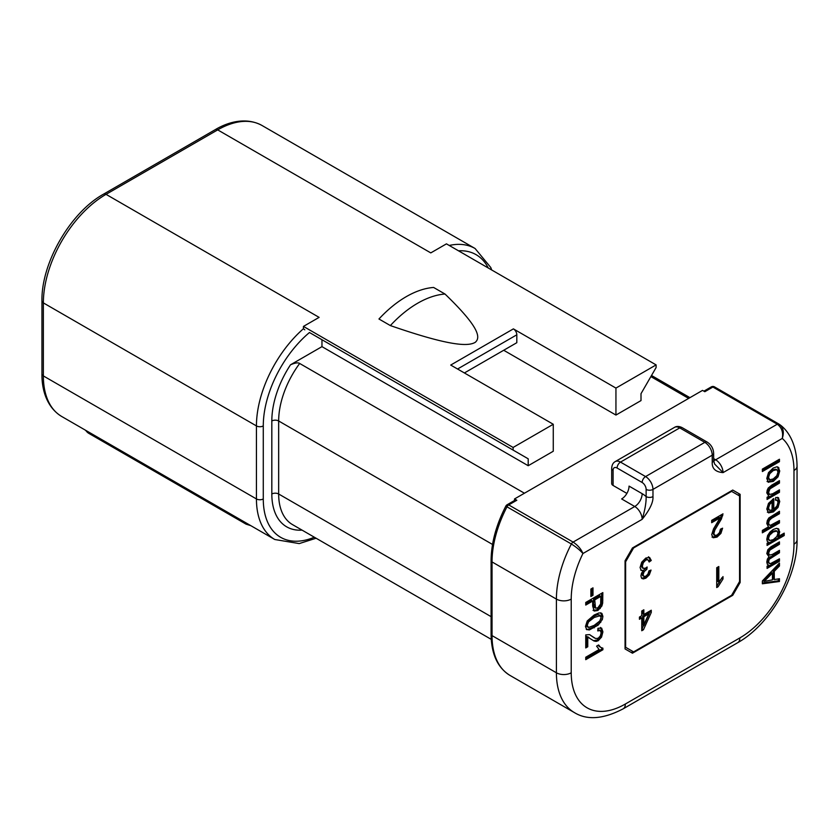 <?xml version="1.0" encoding="UTF-8"?>
<svg xmlns="http://www.w3.org/2000/svg" width="839" height="839" viewBox="0 0 839 839"><rect width="100%" height="100%" fill="white"/><g stroke="black" fill="none" stroke-linecap="round" stroke-linejoin="round"><path stroke-width="1.26" d="M314.342 537.222A83.795 48.379 -60 0 1 263.278 498.943L263.278 425.918A83.795 48.379 -60 0 1 309.465 332.517L321.966 339.732L321.966 346.643L290.504 364.808A71.714 41.405 120 0 0 277.74 390.114A71.714 41.405 120 0 0 271.826 420.979L271.826 494.003A71.714 41.405 120 0 0 302.04 530.122M524.427 493.227L299.67 363.465C298.086 362.385 295.034 362.826 290.504 364.808M713.643 458.639L715.646 459.793L777.281 424.209L712.909 387.041L704.823 391.708L702.537 390.387L514.527 498.943L514.527 500.484M778.77 423.989L714.629 386.957A3.22 1.856 120 0 0 714.513 386.884A3.22 1.856 120 0 0 712.909 387.041A3.22 1.856 -120 0 0 711.294 386.884L703.879 391.163M613.089 481.502L613.089 470.322A4.835 2.79 180 0 1 611.673 468.351L611.673 483.474A4.835 2.79 0 0 0 613.089 485.456L626.88 493.405M516.814 500.254L508.728 504.921A3.22 1.856 60 0 0 507.113 504.763L515.198 500.096A3.22 1.856 -120 0 1 516.814 500.254L514.527 498.943M582.927 553.53C581.133 549.094 577.861 545.277 573.1 542.088L634.745 506.504L621.636 498.943A10.477 6.051 -60 0 0 629.051 486.106L642.15 493.678A10.477 6.051 120 0 1 634.745 506.504A10.477 6.051 -120 0 1 642.15 519.331C649.764 509.818 653.371 502.246 652.973 496.604A4.835 2.79 0 0 1 646.135 496.604C646.282 502.603 644.95 510.185 642.15 519.331L582.927 553.53C579.917 550.111 576.068 546.934 571.38 543.997A3.22 1.856 -60 0 1 573.1 542.088L508.728 504.921A3.22 1.856 120 0 0 506.997 506.829L505.865 506.064C496.185 524.878 491.255 543.064 491.088 560.609A3.22 1.856 180 0 0 492.032 561.931L492.032 635.605A87.015 50.235 120 0 0 510.049 675.447C497.642 667.823 491.318 654.105 491.088 634.294A3.22 1.856 0 0 0 492.032 635.605L556.404 672.784L556.404 599.098L492.032 561.931A87.015 50.235 120 0 1 506.997 506.829L571.38 543.997A87.015 50.235 -60 0 0 560.431 571.485A87.015 50.235 -60 0 0 556.404 599.098A10.477 6.051 180 0 0 571.223 599.098A76.548 44.194 -60 0 1 582.927 553.53M714.639 464.072L713.643 460.422A4.835 2.79 0 0 1 712.227 462.404C711.933 468.582 715.541 471.99 723.05 472.619L714.545 463.946M739.002 495.65L739.002 493.678L732.741 490.06L632.459 547.951L625.055 560.777L625.055 648.935L632.459 653.203L732.741 595.312L731.881 594.82M732.741 490.06L740.145 494.328L740.145 582.486L732.741 595.312M779.452 581.5L779.452 578.732L774.282 579.55L774.282 571.296L779.452 566.01L779.452 563.032L762.357 580.976L762.357 583.787L779.452 581.5L778.319 580.84L778.319 578.91M779.452 561.249L779.452 558.826L770.443 563.651L769.08 563.168L768.608 561.553L769.311 559.214L779.452 552.754L779.452 550.332L772.258 554.485L769.478 555.103L768.608 553.1L769.845 550.08L779.452 544.291L779.452 541.879L770.957 546.787L767.821 549.744L766.794 553.604L768.964 556.771L767.37 559.131L766.794 562.057L767.349 564.29L768.807 565.234L767.077 566.231L767.077 568.402L779.452 561.249L778.319 560.599L778.319 559.487M770.443 563.651L767.947 562.518L767.475 560.892L768.178 558.554L778.319 552.104L778.319 550.992M767.349 564.29L768.807 565.234L767.559 564.553M777.722 534.747L778.592 531.286L777.784 528.612L778.928 529.262L776.599 528.318L773.17 529.503L769.919 532.094L767.612 535.544L766.794 539.246L767.266 541.354L768.681 542.298L767.077 543.232L767.077 545.434L784.203 535.544L784.203 533.122L778.173 536.603L779.735 531.947L778.225 528.654M779.452 522.949L779.452 520.526L770.401 525.35L769.09 524.763L768.597 523.012L769.321 520.379L771.607 518.261L779.452 513.73L779.452 511.308L768.839 517.957L767.339 520.484L766.794 523.557L768.493 526.861L762.357 530.395L762.357 532.817L779.452 522.949L778.319 522.298L778.319 521.187M770.401 525.35L767.947 524.102L767.465 522.351L768.178 519.719L778.319 513.069L778.319 511.968M777.732 497.422L778.686 497.967L775.739 497.475L775.467 500.138L777.407 500.505L778.005 502.435L776.924 506.053L773.799 509.189L773.799 498.523L768.482 503.4L766.794 509.063L768.524 512.881L773.369 511.937L778.068 507.396L779.735 501.449L778.235 497.632M775.53 499.478L777.407 500.505M779.452 492.283L779.452 489.861L772.688 493.762L769.468 494.507L768.608 492.325L770.013 488.822L779.452 483.086L779.452 480.663L771.838 485.057L768.251 488.025L767.203 490.259L766.794 492.86L768.828 496.237L767.077 497.254L767.077 499.436L779.452 492.283L778.319 491.623L778.319 490.521M768.514 493.961L769.562 494.57L768.325 493.846L767.475 491.664L768.87 488.172L778.319 482.435L778.319 481.324M768.167 482.163L773.264 481.429L778.068 476.814L779.735 470.983L778.099 467.124L776.851 466.799L773.086 468.131L768.472 472.672L766.794 478.461L768.419 482.32M779.452 461.67L779.452 459.248L762.357 469.116L762.357 471.539L779.452 461.67L778.319 461.01L778.319 459.908M590.876 589.062L590.876 596.508L592.984 595.291L592.984 587.845L590.876 589.062M585.748 602.454L585.748 605.066L592.691 601.06L592.691 606.125L594.201 611.033L597.892 610.509L601.867 606.031L602.675 603.136L602.842 592.596L585.748 602.454M586.461 629.47L589.314 629.953L598.207 625.097L602.35 619.507L602.905 616.392L601.899 613.393L599.046 612.9L594.18 614.997L587.227 620.965L585.454 626.471L586.776 629.69M585.748 646.617L586.629 646.114L586.629 636.434L594.054 641.017L596.141 641.426L598.165 640.744L601.542 637.137L602.905 631.851L601.636 628.096L597.966 628.296L597.746 630.907L600.263 630.519L601.175 632.795L600.304 635.972L598.207 638.227L595.68 638.552L589.481 634.609L585.748 634.892L585.748 647.939L587.761 646.775L587.761 637.095L588.988 637.504L587.961 636.916M593.446 640.692L597.022 640.084L600.409 636.476L601.773 631.19L600.504 627.436M599.119 629.869L600.263 630.519L597.84 629.732M590.278 634.997L589.481 634.609M585.748 659.664L602.905 649.753L602.905 648.19L600.619 647.362L598.616 644.96L596.592 646.135L599.119 649.522L585.748 657.241L585.748 659.664M599.486 646.701L598.081 645.275M731.598 595.312L739.568 581.5L739.568 495.975L731.598 491.371L633.602 547.951L625.632 561.763L625.632 647.289L633.602 651.893L731.598 595.312M716.716 567.73L716.716 587.541L718.069 586.765L723.008 578.952L723.008 576.613L718.813 581.962L718.813 566.514L716.716 567.73M714.765 535.408L713.863 533.499L714.849 530.017L721.362 519.089L722.987 513.846L711.682 520.369L711.682 522.697L720.072 517.862L713.528 528.906L711.713 534.695L713.14 537.768L717.041 537.096L720.921 533.394L722.589 528.182L720.428 529.178L719.505 532.618L717.083 535.062L714.765 535.408L712.731 532.849L713.706 529.357L720.229 518.429L721.718 514.58M640.912 570.237L643.272 570.562L641.51 573.247L640.912 575.921L641.541 578.092L643.335 578.941L645.915 578.155L649.302 574.851L651.054 570.08L648.956 570.856L647.907 574.128L645.862 576.194L643.859 576.477L643.073 574.725L644.142 571.621L646.89 569.251L647.131 566.986L645.642 568.108L643.24 568.402L642.296 566.21L643.324 562.675L645.82 560.053L647.939 559.728L649.166 561.994L651.263 560.462L649.575 557.421L645.831 558.04L641.709 562.214L640.073 567.542L641.248 570.478M641.541 578.092L642.171 578.658M642.108 567.751L643.24 568.402L642.108 567.751L641.164 565.549L642.181 562.015L644.677 559.393L646.995 559.183M643.849 609.796L641.751 611.002L641.751 615.732L639.444 617.064L639.444 619.287L641.751 617.955L641.751 630.739L643.461 629.753L651.263 612.46L651.263 610.236L643.849 614.515L643.849 609.796M772.436 579.854L764.161 581.406L772.436 573.163L772.436 579.854M769.699 540.547L768.44 538.523L769.615 535.167L773.159 531.989L776.83 531.024L778.005 533.101L776.872 536.478L773.338 539.624L769.699 540.547L768.22 539.729L767.297 537.862L768.482 534.506L772.016 531.328L776.19 530.647M772.079 510.049L769.489 510.29L768.514 508.035L769.73 504.333L772.079 502.068L772.079 510.049M768.356 509.64L769.499 510.29L768.346 509.63L767.381 507.375L768.597 503.683L770.936 501.407L772.079 502.068M769.709 479.793L768.534 477.454L769.72 473.783L773.191 470.564L776.82 469.672L778.005 471.979L776.83 475.682L773.264 478.933L769.709 479.793L768.388 479.038L767.391 476.793L768.576 473.123L772.058 469.903L776.054 469.232M643.849 616.738L649.197 613.655L643.849 625.642L643.849 616.738L642.716 616.078L648.065 612.994L649.197 613.655M594.715 599.895L600.818 596.372L600.661 603.944L597.829 607.856L595.533 608.118L594.715 599.895L593.572 599.235L599.686 595.711L600.818 596.372M594.61 607.593L595.638 608.191L594.39 607.467L593.572 604.342L593.572 599.235M598.805 614.756L601.175 617.368L599.78 620.996L594.18 625.38L588.579 627.467L587.185 625.475L588.569 621.856L594.18 617.494L600.399 615.585L598.805 614.756C598.06 614.421 596.141 615.113 593.037 616.833L587.426 621.196L586.042 624.814L587.436 626.806M588.579 627.467L586.881 626.597M711.294 386.884A3.22 3.22 0 0 1 714.513 386.884L778.896 424.052A3.22 1.856 -60 0 0 777.281 424.209C781.728 427.575 783.385 432.316 782.284 438.43C784.339 431.938 783.248 427.166 779.011 424.125L778.896 424.052A3.22 1.856 -60 0 1 779.011 424.125M713.643 460.632A10.477 6.051 120 0 0 715.646 459.793A10.477 6.051 60 0 1 723.05 472.619L782.284 438.43A76.548 44.194 -60 0 1 793.977 470.49L793.977 544.165A10.477 6.051 0 0 0 797.05 539.896L797.05 466.211C796.788 443.988 788.324 430.648 779.746 424.618L779.735 424.607M731.031 491.046L731.598 491.371M633.036 547.615L633.602 547.951M625.055 561.438L625.632 561.763M632.459 651.232L625.632 647.289M631.327 652.553L633.036 651.567M740.145 582.486L739.285 581.993M740.145 494.328L739.002 493.678M762.357 582.979L778.319 580.84M779.452 566.01L778.319 565.35L778.319 564.228M774.282 571.296L773.139 570.635L778.319 565.35M774.282 579.55L773.139 578.889L773.139 570.635M764.161 581.406L763.018 580.745L771.293 572.513L772.436 573.163M767.077 567.091L778.319 560.599M768.335 554.432L769.468 555.093L767.475 552.44L768.713 549.419L778.319 543.63L778.319 542.539M769.3 562.99L767.947 562.518M767.077 544.123L783.06 534.894L783.06 533.782M762.357 531.507L778.319 522.298M769.258 524.7L767.947 524.102L769.258 524.7M767.381 512.22L772.226 511.287L776.924 506.735L778.592 500.799L777.543 497.317M773.799 509.189L772.656 508.528L772.656 499.184M767.077 498.114L778.319 491.623M767.035 481.502L772.121 480.768L776.935 476.153L778.592 470.333L777.48 466.883M762.357 470.228L778.319 461.01M590.876 595.197L591.852 594.631L591.852 588.506M593.058 610.383L596.76 609.848L600.724 605.37L601.542 602.475L601.699 593.246M585.748 603.755L591.558 600.399L592.691 601.06M586.262 629.292L588.181 629.302L593.037 627.215L599.612 621.741L601.773 615.732L600.766 612.743M594.421 637.986L589.723 634.714M585.748 658.342L601.773 649.092L601.773 647.981M718.813 581.962L717.67 581.301L717.67 567.174M716.716 586.23L721.865 577.84M711.682 521.386L718.929 517.202L720.072 517.862M712.007 537.107L715.898 536.436L719.789 532.734L721.299 528.78M648.809 560.767L650.131 559.802L648.442 556.76M642.716 575.816L641.929 574.065L642.999 570.96L645.81 568.003M641.657 578.228L644.771 577.505L648.169 574.201L649.69 570.583M640.734 570.048L643.272 570.562M643.849 614.515L642.716 613.865L642.716 610.456M641.751 629.428L650.131 610.897M639.444 617.965L640.608 617.294L641.751 617.955M643.849 625.642L642.716 624.982L642.716 616.078M779.452 544.291L778.319 543.63M779.452 552.754L778.319 552.104M784.203 535.544L783.06 534.894M778.173 536.603L777.145 536.016M779.452 513.73L778.319 513.069M779.452 483.086L778.319 482.435M592.984 595.291L591.852 594.631M587.761 646.775L586.629 646.114M587.761 637.095L586.629 636.434M602.905 649.753L601.773 649.092M723.008 578.952L721.865 578.302M718.069 586.765L716.926 586.104M651.263 560.462L650.131 559.802M646.89 569.251L645.757 568.59M651.263 612.46L650.131 611.799M643.461 629.753L642.328 629.093M688.662 398.41L650.875 376.596M464.397 372.956L516.814 342.7L516.814 334.803A4.835 2.79 -120 0 0 513.395 328.878L450.721 365.059L553.268 424.272L553.268 451.246L528.203 465.718L321.966 346.643M615.941 415.064L615.941 388.09L656.108 364.902L656.108 367.534L641.006 393.68L641.006 400.591L615.941 415.064L503.704 350.262M321.966 339.732L528.203 458.807L528.203 465.718M309.465 332.517L528.203 458.807M304.798 329.832L303.445 328.71L303.445 326.413L513.111 447.46L553.268 424.272M615.941 388.09L513.395 328.878M263.278 425.918A4.835 2.79 180 0 1 256.44 425.918L43.366 302.9A4.835 2.79 180 0 1 41.95 300.928C41.184 263.006 70.392 212.403 103.617 194.113A4.835 2.79 60 0 1 106.039 194.344L319.114 317.373L303.445 326.413M656.108 364.902L446.453 243.855L430.785 252.896L217.7 129.877L106.039 194.344A88.63 51.169 120 0 0 43.366 302.9L43.366 375.924L256.44 498.943L256.44 425.918A88.63 51.169 -60 0 1 303.445 328.71M390.355 325.574L378.955 318.998A96.684 55.825 120 0 1 433.606 287.452L444.995 294.028C478.754 326.612 481.072 337.446 475.231 342.333C468.162 346.58 449.893 346.182 390.355 325.574A96.684 55.825 -60 0 1 444.995 294.028M513.111 447.46L513.111 450.092M250.777 525.644L246.068 524.155A24.174 13.959 -60 0 1 243.058 521.187M85.809 430.397A24.174 13.959 120 0 0 88.819 433.364L85.179 430.029M61.719 416.49C47.026 407.649 41.698 390.114 41.95 373.942A4.835 2.79 0 0 0 43.366 375.924A88.63 51.169 120 0 0 61.719 416.49L274.804 539.508A88.63 51.169 -60 0 1 256.44 498.943A4.835 2.79 -0 0 0 263.278 498.943M458.493 250.809A83.795 48.379 -60 0 1 488.235 267.977M271.826 494.003A4.835 2.79 180 0 1 278.663 494.003A66.879 38.615 120 0 0 292.517 524.616L491.245 639.36M299.67 363.465A66.879 38.615 120 0 0 284.18 392.201A66.879 38.615 120 0 0 278.663 420.979A4.835 2.79 0 0 0 271.826 420.979M492.535 544.459L278.663 420.979L278.663 494.003L491.088 616.644M793.977 544.165A76.548 44.194 -60 0 1 739.862 637.913L625.338 704.026A76.548 44.194 -60 0 1 571.223 672.784L571.223 599.098M712.227 462.404L712.227 455.189L652.973 489.399L652.973 496.604M797.05 466.211A10.477 6.051 180 0 1 793.977 470.49L793.977 535.618M713.643 460.422L713.643 453.217A4.835 2.79 180 0 1 712.227 455.189A10.477 6.051 -120 0 0 704.823 442.363A4.835 2.79 -60 0 1 707.235 442.122L682.17 427.649A4.835 2.79 120 0 0 679.747 427.89A10.477 6.051 -120 0 0 674.514 427.366C676.601 426.065 679.15 426.16 682.17 427.649M645.569 476.573L704.823 442.363L679.747 427.89L620.503 462.1L645.569 476.573A10.477 6.051 60 0 1 652.973 489.399A4.835 2.79 180 0 1 646.135 489.399A5.642 3.251 60 0 0 642.15 482.488A4.835 2.79 -60 0 1 645.569 476.573M642.15 493.678A20.944 12.092 -120 0 1 646.135 496.604L646.135 489.399M642.15 482.488L617.085 468.015A5.642 3.251 60 0 0 613.089 470.322L613.089 485.456M674.514 427.366L615.26 461.576A10.477 6.051 60 0 1 620.503 462.1A4.835 2.79 120 0 0 617.085 468.015M510.049 675.447L574.432 712.615A87.015 50.235 -60 0 1 556.404 672.784A10.477 6.051 0 0 0 571.223 672.784M625.338 704.026A10.477 6.051 60 0 1 623.178 708.819L737.691 642.705A10.477 6.051 -120 0 0 739.862 637.913M767.706 577.956L766.563 577.305M771.649 548.79L770.517 548.14M769.845 550.08L768.713 549.419M768.954 551.443L767.821 550.793M768.608 553.1L767.475 552.44M771.408 557.4L770.265 556.75M769.311 559.214L768.178 558.554M768.608 561.553L767.475 560.892M779.735 531.947L778.592 531.286M779.295 534.38L778.152 533.73M773.159 531.989L772.016 531.328M769.615 535.167L768.482 534.506M768.44 538.523L767.297 537.862M771.607 518.261L770.464 517.6M769.321 520.379L768.178 519.719M768.597 523.012L767.465 522.351M779.735 501.449L778.592 500.799M778.068 507.396L776.924 506.735M773.369 511.937L772.226 511.287M769.73 504.333L768.597 503.683M768.514 508.035L767.381 507.375M771.922 487.438L770.779 486.777M770.013 488.822L768.87 488.172M768.996 490.416L767.853 489.766M768.608 492.325L767.475 491.664M773.264 481.429L772.121 480.768M778.068 476.814L776.935 476.153M778.98 467.984L777.837 467.323M779.735 470.983L778.592 470.333M773.191 470.564L772.058 469.903M769.72 473.783L768.576 473.123M768.534 477.454L767.391 476.793M602.842 600.032L601.699 599.382M602.675 603.136L601.542 602.475M601.867 606.031L600.724 605.37M600.221 608.558L599.088 607.897M597.892 610.509L596.76 609.848M594.715 604.992L593.572 604.342M602.905 616.392L601.773 615.732M602.35 619.507L601.206 618.846M600.745 622.402L599.612 621.741M598.207 625.097L597.074 624.436M594.18 627.866L593.037 627.215M589.314 629.953L588.181 629.302M594.18 617.494L593.037 616.833M588.569 621.856L587.426 621.196M587.185 625.475L586.042 624.814M592.072 636.287L590.929 635.626M602.905 631.851L601.773 631.19M601.542 637.137L600.409 636.476M598.165 640.744L597.022 640.084M596.141 641.426L595.008 640.765M719.925 583.053L718.792 582.392M722.746 515.67L721.613 515.01M721.362 519.089L720.229 518.429M718.614 523.672L717.471 523.012M714.849 530.017L713.706 529.357M713.863 533.499L712.731 532.849M714.671 535.355L713.622 534.747M720.921 533.394L719.789 532.734M717.041 537.096L715.898 536.436M645.82 560.053L644.677 559.393M643.324 562.675L642.181 562.015M642.296 566.21L641.164 565.549M646.554 569.419L645.411 568.758M644.142 571.621L642.999 570.96M643.073 574.725L641.929 574.065M649.302 574.851L648.169 574.201M645.915 578.155L644.771 577.505M643.335 578.941L642.202 578.281M217.7 129.877A4.835 2.79 -120 0 0 215.287 129.636C228.942 121.456 246.834 117.124 262.02 125.493A88.63 51.169 120 0 0 217.7 129.877M449.222 245.46A88.63 51.169 -60 0 1 475.094 248.512L490.794 267.536L491.685 269.969M516.814 334.803L457.559 369.013M246.068 524.155L88.819 433.364M491.088 634.294L491.088 560.609M713.643 453.217C713.36 448.456 711.22 444.754 707.235 442.122M615.26 461.576C613.089 462.74 611.893 464.995 611.673 468.351M574.432 712.615C587.174 720.418 603.419 719.149 623.178 708.819M737.691 642.705C770.045 624.719 797.648 576.907 797.05 539.896M769.447 563.493L768.304 562.843M769.552 525.183L768.409 524.532M507.113 504.763A3.22 3.22 0 0 0 505.865 506.064M651.515 375.484L689.941 397.665M274.804 539.508L299.219 543.588L316.093 538.229M41.95 373.942L41.95 300.928M103.617 194.113L215.287 129.636M262.02 125.493L475.094 248.512"/></g></svg>
